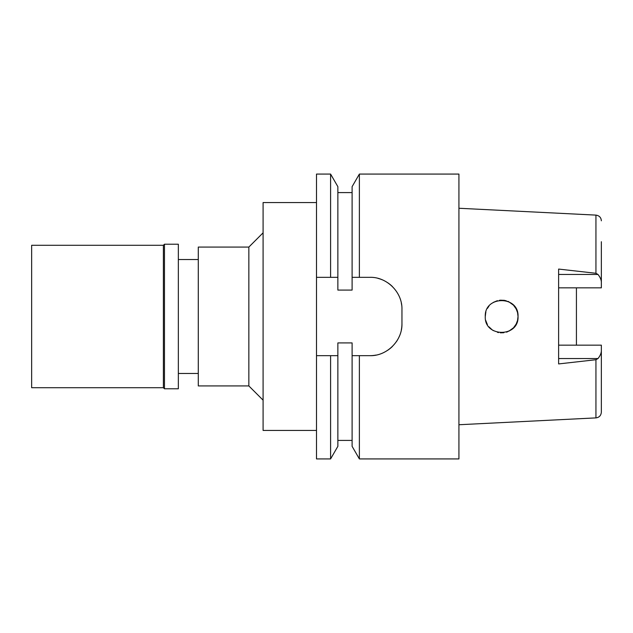 <?xml version="1.0" encoding="UTF-8"?>
<svg xmlns="http://www.w3.org/2000/svg" width="633" height="633" viewBox="0 0 633 633"><rect width="100%" height="100%" fill="white"/><g stroke="black" fill="none" stroke-linecap="round" stroke-linejoin="round"><path stroke-width="0.95" d="M458.925 424.743L595.938 417.891C599.206 417.471 601.01 415.572 601.35 412.202L601.35 345.167M576.426 345.159L576.426 287.833L576.426 345.159M601.35 287.841L601.35 241.727M601.35 282.112C601.223 279.62 600.1 277.064 597.979 274.445L595.938 273.282L595.938 215.109L458.925 208.257M513.49 305.177L516.172 308.928L517.549 312.56L518.031 316.5L517.549 320.44L516.172 324.08M517.549 320.44L516.188 324.041L513.513 327.799M507.587 331.763L506.447 332.159M498.543 332.578L497.451 332.333M493.392 330.648L492.055 329.769M489.309 327.269L492.237 329.904L488.937 326.826M487.402 324.579L485.922 321.066M485.274 316.5L485.274 316.516C484.198 337.5 519.036 337.745 518.031 316.5C518.989 295.342 484.348 295.366 485.274 316.5L485.764 312.52M487.41 308.413L488.913 306.214M493.392 302.352L497.388 300.683M499.421 300.271L504.461 300.366M503.876 300.271L506.289 300.794M507.761 301.308L508.766 301.751M595.938 417.891L595.938 359.718L558.623 363.928L558.623 269.072L595.938 273.282M601.35 287.833L558.623 287.833M517.549 312.544L516.164 308.912M513.505 305.193L508.71 301.719L513.513 305.201M504.374 300.351L500.323 300.177M486.935 323.685L485.764 320.488L486.935 323.685M500.371 332.831L503.852 332.729M508.75 331.265L513.49 327.815L508.758 331.257M485.922 311.927L485.661 312.939L485.922 311.927M503.805 332.736L500.347 332.823M198.287 259.53L178.348 259.53M198.287 373.47L178.348 373.47M198.287 247.068L198.287 385.932L248.848 385.932L248.848 247.068L198.287 247.068M263.091 232.825L248.848 247.068M263.091 400.175L248.848 385.932M316.5 202.56L263.091 202.56L263.091 430.44L316.5 430.44M352.106 355.667L359.378 355.667L359.378 458.925L458.925 458.925L458.925 174.075L359.378 174.075L352.106 186.664L352.106 290.08L337.864 290.08L337.864 277.333L330.592 277.333L330.592 174.075L316.5 174.075L316.5 277.333L330.592 277.333L316.5 277.333L316.5 458.925L330.592 458.925L330.592 355.667L337.864 355.667L337.864 342.92L352.106 342.92L352.106 446.336L352.106 355.667L358.816 355.667M316.5 355.667L330.592 355.667M335.49 355.667L331.217 355.667M352.106 277.333L369.909 277.333L359.378 277.333L359.378 174.075M377.972 278.362A32.046 32.046 0 0 1 381.992 279.699M387.554 282.635A32.046 32.046 0 0 1 392.42 286.567M401.33 303.088A32.046 32.046 0 0 1 401.662 305.043M376.073 355.066A32.046 32.046 0 0 1 369.909 355.667C386.652 356.229 402.453 340.886 401.955 323.621A32.046 32.046 0 0 1 401.33 329.912M399.423 336.107A32.046 32.046 0 0 1 396.329 341.757M392.436 346.417A32.046 32.046 0 0 1 387.586 350.35M337.864 277.333L337.864 186.664L330.592 174.075M330.592 458.925L337.864 446.336L337.864 355.667M359.378 355.667L369.909 355.667M369.909 277.333C386.605 276.779 402.43 292.019 401.955 309.379L401.955 323.621M558.623 345.159L601.35 345.159M595.938 359.718L597.979 358.547C600.1 355.936 601.223 353.38 601.35 350.888M31.65 245.287L31.65 387.712L163.393 387.712L163.393 245.287L31.65 245.287M164.461 244.219L164.461 388.781L178.348 388.781L178.348 244.219L164.461 244.219L163.393 245.287M164.461 388.781L163.393 387.712M558.623 274.445L597.979 274.453M597.979 358.547L558.623 358.555M601.35 220.798C601.105 217.523 599.301 215.631 595.938 215.109M352.106 192.59L337.864 192.59M352.106 446.336L359.378 458.925M352.106 440.41L337.864 440.41"/></g></svg>
